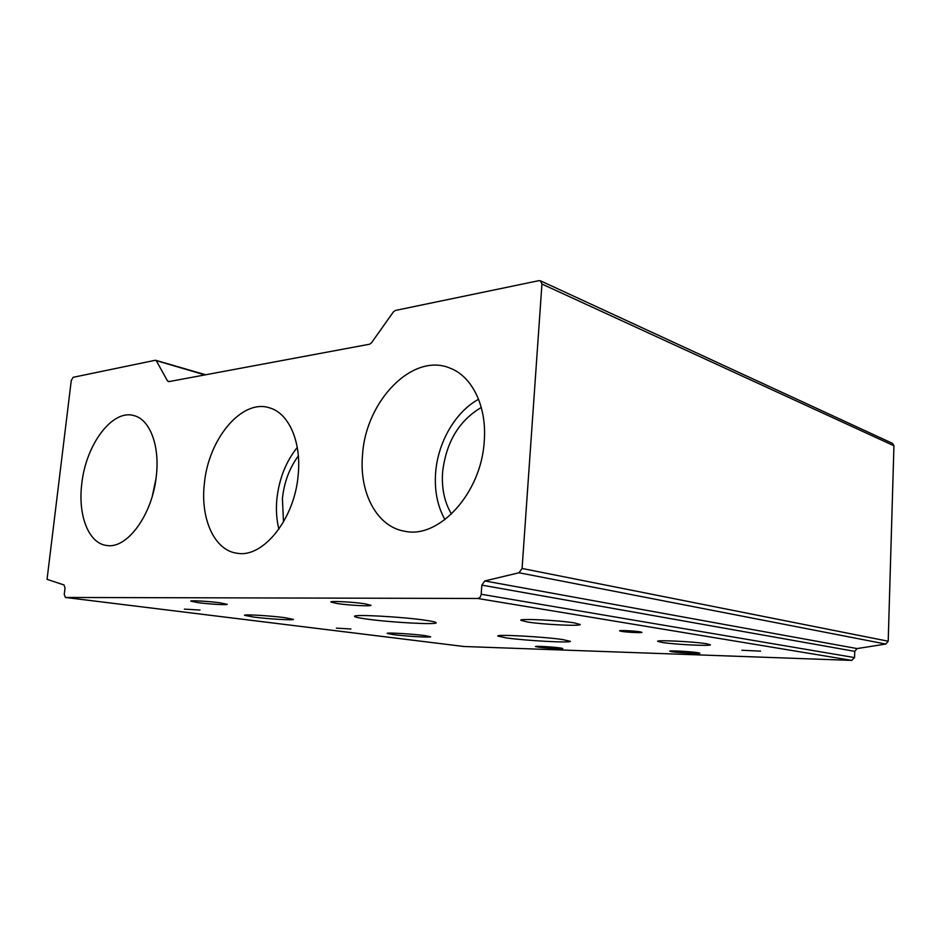 <?xml version="1.0" encoding="UTF-8"?>
<svg xmlns="http://www.w3.org/2000/svg" width="941" height="941" viewBox="0 0 941 941"><rect width="100%" height="100%" fill="white"/><g stroke="black" fill="none" stroke-linecap="round" stroke-linejoin="round"><path stroke-width="1.41" d="M393.609 634.657C406.136 636.281 431.296 637.727 430.649 636.763L424.579 635.551C412.158 633.905 386.257 632.423 387.163 633.399L393.609 634.657M661.993 642.444C674.732 644.503 711.337 646.302 710.443 644.797L706.479 643.738C694.011 641.633 656.218 639.798 657.618 641.327L661.993 642.444M336.36 628.141L350.922 628.988L336.36 628.141M741.873 650.243L760.563 651.148L741.873 650.243M506.376 637.927C526.007 640.703 571.375 643.138 570.352 641.315L562.683 639.562C543.451 636.716 495.931 634.187 497.777 636.045L506.376 637.927M538.499 647.149C545.78 648.149 563.306 649.125 562.812 648.502L559.907 647.89C552.685 646.89 534.853 645.902 535.464 646.526L538.499 647.149M672.192 651.76C679.426 652.866 700.469 653.971 699.892 653.195L697.587 652.642C690.435 651.525 669.004 650.407 669.745 651.184L672.192 651.76M198.233 602.675C209.373 604.169 227.628 605.204 227.181 604.31L220.018 602.816C208.926 601.299 190.2 600.229 190.776 601.134L198.233 602.675M337.443 603.593C349.264 605.357 371.577 606.498 371.025 605.286L364.767 603.769C353.028 601.969 330.115 600.793 330.856 602.017L337.443 603.593M484.227 441.4C487.073 406.83 472.382 376.635 450.316 368.249C412.899 351.993 365.99 400.76 362.591 454.197C358.803 492.225 376.729 526.984 404.959 531.289C439.059 538.922 481.392 493.025 484.227 441.4M478.581 399.278C455.409 411.805 437.871 442.27 435.636 472.664C434.33 490.496 437.436 506.152 444.964 519.62M481.286 407.465C458.996 420.674 446.116 442.211 442.623 472.053C441.47 488.179 444.423 502.188 451.48 514.08M298.168 475.076C301.579 442.07 288.946 413.487 269.985 407.994C242.084 398.102 208.232 439.047 204.338 483.897C200.268 518.809 214.501 550.697 237.285 553.261C263.104 558.142 294.709 518.973 298.168 475.076M297.274 447.422C285.888 461.69 279.101 478.851 276.889 498.906C275.866 509.646 276.536 519.738 278.889 529.171M298.356 455.915C289.475 468.03 284.158 482.215 282.406 498.483L283.5 521.949M156.324 475.887C159.911 445.634 149.854 419.604 134.21 415.687C112.532 408.653 85.831 444.587 81.796 483.721C77.738 515.127 88.583 543.604 106.756 545.474C127.094 549.273 152.583 514.551 156.324 475.887M155.924 479.016L152.407 495.707M253.717 617.084C268.491 619.002 294.015 620.484 293.392 619.366L284.688 617.649C270.02 615.696 243.613 614.167 244.495 615.296L253.717 617.084M527.548 622.025C543.416 624.565 581.126 626.377 580.232 624.506L574.116 622.86C558.519 620.248 519.361 618.39 520.808 620.284L527.548 622.025M184.377 609.133L200.033 610.05L184.377 609.133M621.625 631.399C627.235 632.328 642.362 633.046 641.938 632.352L639.974 631.811C634.399 630.87 619.06 630.152 619.566 630.846L621.625 631.399M367.296 619.131C390.997 622.46 437.165 624.942 436.177 622.766C436.106 622.107 432.319 621.248 424.803 620.166C401.489 616.743 352.734 614.132 354.581 616.355C354.781 617.073 359.015 618.002 367.296 619.131M204.856 374.918L155.206 360.285L73.186 377.306L71.281 380.446L47.05 579.327L64.059 584.984L65.035 587.937L64.259 594.441L65.411 597.464L477.687 598.476C479.628 598.217 480.78 596.817 481.169 594.253L854.557 657.594L851.746 660.394L477.687 598.476M65.517 597.464L464.019 646.502L851.746 660.394M540.44 280.806L892.55 443.399L893.95 445.775L541.945 284.029L540.44 280.806L538.958 280.653L395.361 310.459L393.373 311.918L371.495 342.818L369.566 344.218L168.768 381.646L167.545 380.987L169.451 381.517M888.198 641.221L885.799 644.056L519.02 572.763L522.079 568.47L888.198 641.221L893.95 445.775M885.799 644.056L857.098 648.572L854.757 651.348L854.557 657.594M156.394 360.909L167.545 380.987M854.757 651.348L481.839 585.126L481.169 594.253M481.839 585.126L484.78 580.95L857.098 648.572M519.02 572.763L484.78 580.95M522.079 568.47L541.945 284.029M205.679 374.765L155.7 360.297M65.411 597.464L463.901 646.502"/></g></svg>
